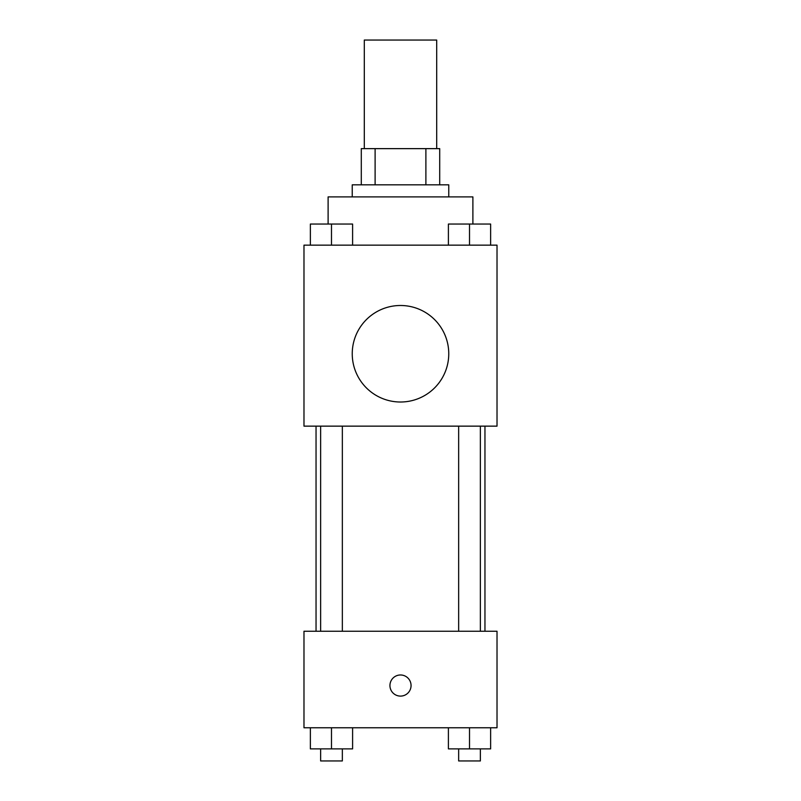 <?xml version="1.0" encoding="UTF-8"?>
<svg xmlns="http://www.w3.org/2000/svg" width="801" height="801" viewBox="0 0 801 801"><rect width="100%" height="100%" fill="white"/><g stroke="black" fill="none" stroke-linecap="round" stroke-linejoin="round"><path stroke-width="1.2" d="M436.695 148.636L436.695 40.05L364.305 40.05L364.305 148.636M375.108 184.831L375.108 148.636L361.291 148.636L361.291 184.831L361.291 148.636M375.108 148.636L439.709 148.636L439.709 184.831M425.892 184.831L425.892 148.636M352.24 196.896L352.24 184.831L448.76 184.831L448.76 196.896M472.89 223.95L472.89 196.896L328.11 196.896L328.11 223.95M303.98 245.156L497.02 245.156L497.02 426.142L303.98 426.142L303.98 245.156M400.5 402.012A48.26 48.26 0 0 1 358.708 329.622A48.26 48.26 0 0 1 442.292 329.622A48.26 48.26 0 0 1 400.5 402.012M303.98 631.248L497.02 631.248L497.02 727.769L303.98 727.769L303.98 631.248M400.5 696.099A10.553 10.553 0 0 1 391.359 680.259A10.553 10.553 0 0 1 409.641 680.259A10.553 10.553 0 0 1 400.5 696.099M448.4 727.769L448.4 748.885L490.633 748.885L490.633 727.769L490.633 748.885M469.516 748.885L469.516 727.769M480.37 748.885L480.37 760.95L458.653 760.95L458.653 748.885M310.367 727.769L310.367 748.885L352.6 748.885L352.6 727.769L352.6 748.885M331.484 748.885L331.484 727.769M342.347 748.885L342.347 760.95L320.63 760.95L320.63 748.885M448.4 245.156L448.4 224.05L490.633 224.05L490.633 245.156L490.633 224.05M469.516 245.156L469.516 224.05M480.37 224.05L458.653 224.05M310.367 245.156L310.367 224.05L352.6 224.05L352.6 245.156L352.6 224.05M331.484 245.156L331.484 224.05M342.347 224.05L320.63 224.05M484.955 631.248L484.955 426.142M316.045 631.248L316.045 426.142M458.653 426.142L458.653 631.248M480.37 426.142L480.37 631.248M342.347 631.248L342.347 426.142M320.63 631.248L320.63 426.142"/></g></svg>
